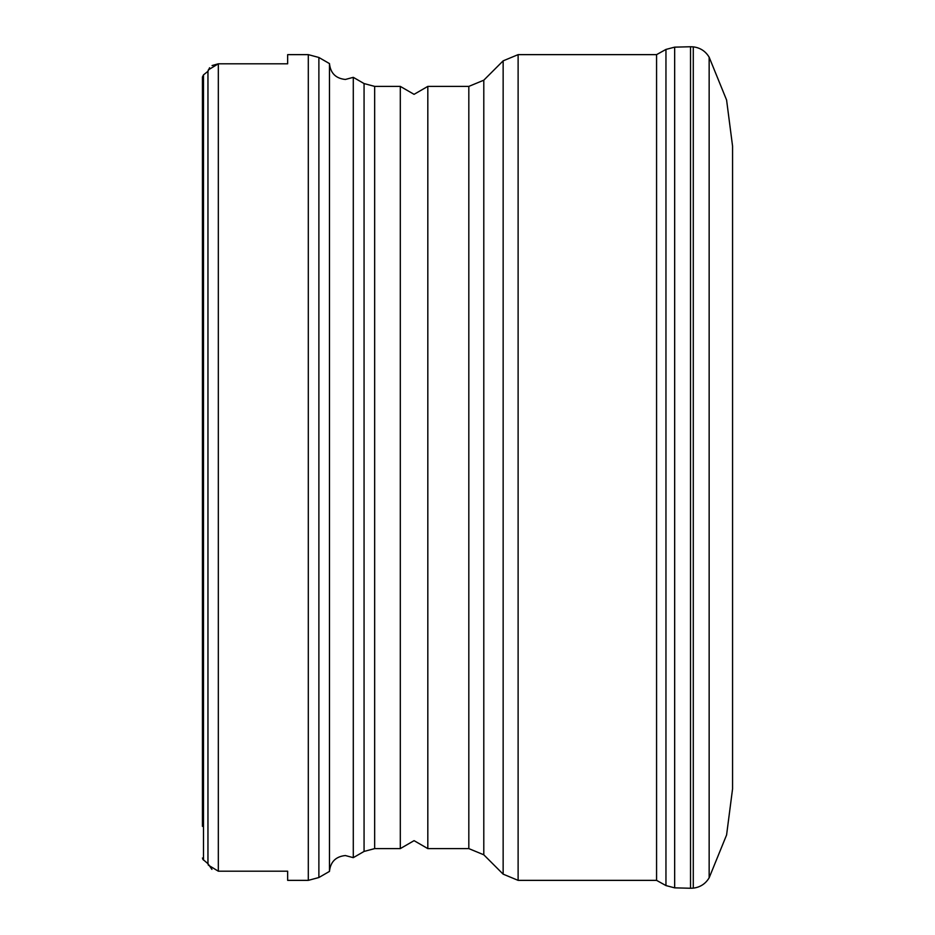 <?xml version="1.0" encoding="UTF-8"?>
<svg xmlns="http://www.w3.org/2000/svg" width="935" height="935" viewBox="0 0 935 935"><rect width="100%" height="100%" fill="white"/><g stroke="black" fill="none" stroke-linecap="round" stroke-linejoin="round"><path stroke-width="1.4" d="M427.821 848.606L427.821 86.394L414.065 94.341L400.309 86.394L400.309 848.606L414.065 840.658L427.821 848.606L468.821 848.606L483.792 854.8L503.147 874.155L518.119 880.361L518.119 54.639L503.147 60.845L503.147 874.155M427.821 86.394L468.821 86.394L483.792 80.2L503.147 60.845M353.29 857.664L353.29 77.336L345.354 79.463C335.77 78.458 330.476 73.164 329.471 63.592L329.471 871.408C330.476 861.836 335.77 856.542 345.354 855.537L353.29 857.664L364.066 851.434L374.654 848.606L374.654 86.394L400.309 86.394M374.654 86.394L364.066 83.566L353.29 77.336M656.569 54.639L656.569 880.361L665.954 885.574L674.661 887.853L674.661 47.147L665.954 49.426L656.569 54.639L518.119 54.639M329.471 63.592L318.882 57.479L308.305 54.639L308.305 880.361L318.882 877.521L318.882 57.479M674.661 47.147L690.533 46.75L690.533 888.25L693.279 888.145C700.245 887.257 705.528 883.82 709.151 877.813L726.588 834.967L732.561 788.895L732.561 146.105L726.588 100.033L709.151 57.187C705.528 51.18 700.245 47.743 693.279 46.855L690.533 46.75M308.305 880.361L287.653 880.361L287.653 871.198L218.322 871.198L287.653 871.198M212.058 65.555L218.322 63.802L287.653 63.802L287.653 54.639L308.305 54.639M218.322 63.802L208.318 69.891L207.956 71.305L207.956 863.695L208.318 865.109L218.322 871.198L218.322 63.802M211.929 869.363L207.956 863.695L202.766 859.253M202.439 108.635L202.439 76.986L203.503 74.87L207.956 71.305L209.58 67.752M202.439 858.014L203.503 860.13L203.503 74.87L202.439 76.986L202.439 826.365M468.821 86.394L468.821 848.606M483.792 80.2L483.792 854.8M364.066 851.434L364.066 83.566M665.954 885.574L665.954 49.426M693.279 888.145L693.279 46.855M709.151 877.813L709.151 57.187M374.654 848.606L400.309 848.606M518.119 880.361L656.569 880.361M329.471 871.408L318.882 877.521M674.661 887.853L690.533 888.25"/></g></svg>
